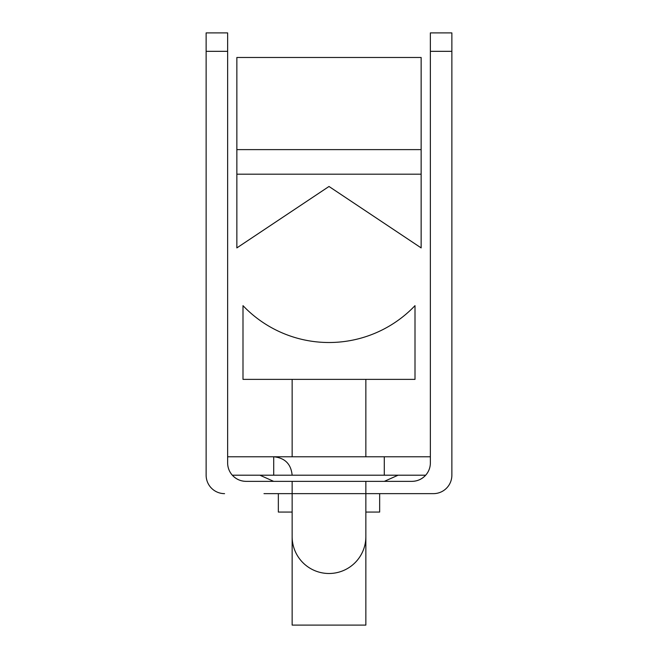 <?xml version="1.0" encoding="UTF-8"?>
<svg xmlns="http://www.w3.org/2000/svg" width="658" height="658" viewBox="0 0 658 658"><rect width="100%" height="100%" fill="white"/><g stroke="black" fill="none" stroke-linecap="round" stroke-linejoin="round"><path stroke-width="0.99" d="M278.342 493.64L278.342 512.064L292.144 512.064L292.144 536.64A36.856 36.856 0 0 0 329 573.496A36.856 36.856 0 0 0 365.856 536.64L365.856 481.352L411.933 481.352A18.432 18.432 0 0 0 430.365 462.919L430.365 32.9L451.865 32.9L451.865 475.208A18.432 18.432 0 0 1 433.433 493.64L394.01 493.64M292.144 536.64L292.144 481.352L246.067 481.352A18.432 18.432 0 0 1 227.635 462.919L227.635 32.9L206.135 32.9L206.135 51.332L227.635 51.332M263.99 493.64L433.433 493.64M224.567 493.64A18.432 18.432 0 0 1 206.135 475.208L206.135 51.332M292.144 481.352L365.856 481.352M292.144 512.064L292.144 625.1L365.856 625.1L365.856 512.064L379.658 512.064L379.658 493.64M365.856 456.775L365.856 379.37M242.999 379.37L242.999 305.657A118.769 118.769 0 0 0 415.001 305.657L415.001 379.37L242.999 379.37M421.145 174.189L236.855 174.189L236.855 247.91L329 186.477L421.145 247.91L421.145 57.476L236.855 57.476L236.855 149.621L421.145 149.621M236.855 174.189L236.855 149.621M430.365 456.775L273.712 456.775L273.712 475.208L232.332 475.208C236.041 479.197 240.622 481.245 246.067 481.352M292.144 475.208C291.05 464.013 284.906 457.869 273.712 456.775L227.635 456.775M411.933 481.352C417.378 481.245 421.959 479.197 425.668 475.208L273.712 475.208M384.288 456.775L384.288 475.208M398.09 475.208L384.346 481.352M206.135 444.504L206.135 475.208M451.865 444.504L451.865 475.208M430.365 51.332L451.865 51.332M292.144 456.775L292.144 379.37M273.654 481.352L259.91 475.208"/></g></svg>
